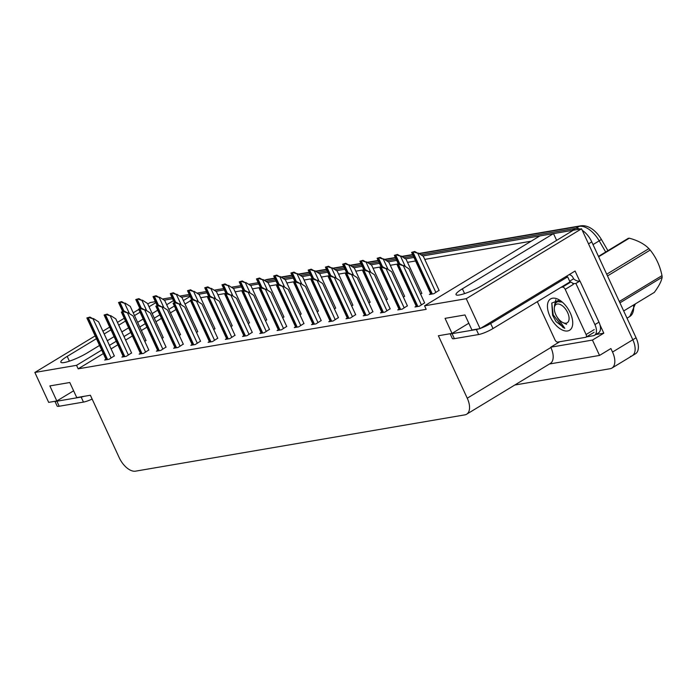 <?xml version="1.0" encoding="UTF-8"?>
<svg xmlns="http://www.w3.org/2000/svg" width="697" height="697" viewBox="0 0 697 697"><rect width="100%" height="100%" fill="white"/><g stroke="black" fill="none" stroke-linecap="round" stroke-linejoin="round"><path stroke-width="1.05" d="M96.421 338.672L67.2 356.385A17.974 3.136 -24.8 0 0 60.839 362.222A17.974 3.136 -24.8 0 0 70.51 360.785A17.974 3.136 -24.8 0 0 87.116 352.987L99.549 345.442M107.312 340.737L114.081 336.634M121.844 331.929L128.614 327.825M137.64 322.354L143.138 319.017M152.164 313.545L157.67 310.209M166.696 304.737L173.466 300.634M155.806 302.672L149.036 306.776M140.01 312.247L134.504 315.584M125.477 321.056L118.717 325.159M110.954 329.864L104.184 333.968M147.755 304.005L150.151 302.559L155.344 301.67M101.692 350.077L76.548 365.324L34.85 372.451L95.141 335.902M102.903 331.197L109.673 327.093M117.436 322.389L124.197 318.285M133.223 312.814L138.729 309.477M190.142 296.46L183.372 300.564M174.346 306.035L168.84 309.372M159.813 314.844L154.307 318.18M145.281 323.652L139.775 326.989M130.748 332.46L123.979 336.564M116.216 341.269L109.455 345.372M181.438 297.21L189.819 295.772L181.438 297.21M600.03 324.994L603.811 333.183L595.674 334.569M34.85 372.451L48.677 402.369L56.832 400.975L49.87 385.92L69.787 382.514L76.748 397.578L90.375 395.243L119.231 457.702A16.85 9 -121.2 0 0 135.532 471.163L464.873 414.863A16.85 9 -121.2 0 0 466.65 414.21A16.85 9 -121.2 0 0 467.251 398.205L438.387 335.745L452.022 333.41L445.061 318.355L464.977 314.948L471.939 330.012L480.085 328.618L575.086 271.028L579.712 281.039M549.48 363.991L599.542 355.435L592.441 340.075L550.743 347.202L559.761 341.73M592.441 340.075L603.811 333.183M466.65 414.21L550.282 363.503A16.85 9 -121.2 0 0 550.883 347.498L550.743 347.202M599.542 355.435L610.903 348.544L612.532 352.055A16.85 9 58.8 0 1 611.931 368.06A16.85 9 58.8 0 1 610.154 368.713L514.795 385.023M480.085 328.618L466.258 298.691L581.559 228.799L632.832 339.753A16.85 9 58.8 0 1 632.231 355.758A16.85 9 58.8 0 1 630.454 356.411M466.258 298.691L424.569 305.817L539.861 235.926L553.496 233.6L462.39 288.819A17.974 3.136 -24.8 0 0 456.03 294.657A17.974 3.136 -24.8 0 0 465.701 293.219A17.974 3.136 -24.8 0 0 482.307 285.422L573.404 230.193L581.559 228.799M531.149 241.206L424.761 259.397M415.551 260.974L407.518 262.342M398.309 263.919L390.285 265.296M381.076 266.864L373.043 268.24M363.834 269.817L355.801 271.185M346.592 272.762L338.568 274.13M329.359 275.707L321.326 277.084M312.117 278.652L304.084 280.028M294.875 281.605L286.85 282.973M277.641 284.55L269.608 285.927M260.399 287.495L252.366 288.872M243.157 290.449L235.133 291.816M225.924 293.393L217.891 294.761M208.682 296.338L200.649 297.715M556.624 240.369L553.496 233.6M452.022 333.41L468.811 323.234M56.832 400.975L73.612 390.799M103.313 353.597L78.169 368.835L426.189 309.337L424.569 305.817M78.169 368.835L76.548 365.324M190.499 300.738L184.993 304.075M175.966 309.546L170.46 312.883M161.434 318.363L155.936 321.7M146.901 327.172L141.404 330.509M132.378 335.98L125.608 340.084M117.845 344.788L111.076 348.892M261.087 332.739L259.824 333.506L264.18 332.757L269.469 329.376M278.321 329.794L277.066 330.552L281.422 329.812L286.711 326.431M295.563 326.841L294.308 327.607L298.664 326.867L303.944 323.486M312.805 323.896L311.542 324.663L315.898 323.913L321.186 320.542M347.28 318.006L346.026 318.764L350.382 318.024L355.662 314.643M330.038 320.951L328.784 321.709L333.14 320.968L338.428 317.588M398.998 309.163L397.743 309.921L402.099 309.18L407.379 305.8M381.756 312.108L380.501 312.875L384.857 312.125L390.146 308.745M364.522 315.053L363.259 315.819L367.615 315.07L372.904 311.698M243.845 335.684L242.591 336.451L246.947 335.701L252.227 332.33M226.603 338.637L225.349 339.395L229.705 338.655L234.994 335.274M209.37 341.582L208.107 342.34L212.463 341.6L217.752 338.219M192.128 344.527L190.873 345.294L195.23 344.545L200.518 341.173M174.886 347.472L173.631 348.239L177.988 347.498L183.276 344.118M157.653 350.425L156.389 351.183L160.746 350.443L166.034 347.062M140.411 353.37L139.156 354.137L143.512 353.388L148.801 350.007M123.169 356.315L121.914 357.082L126.27 356.333L131.559 352.961M105.935 359.269L104.672 360.027L109.028 359.286L114.317 355.906M416.24 306.21L414.976 306.976L419.333 306.236L424.621 302.855M386.147 300.093L387.34 299.187M403.38 297.14L404.582 296.242M420.622 294.195L421.824 293.298M368.905 303.038L370.107 302.141M351.663 305.983L352.865 305.086M334.429 308.937L335.632 308.03M317.187 311.881L318.39 310.984M299.945 314.826L301.148 313.929M282.712 317.771L283.914 316.874M265.47 320.725L266.672 319.818M248.228 323.669L249.43 322.772M230.995 326.614L232.197 325.717M213.752 329.568L214.955 328.662M196.51 332.513L197.713 331.615M179.277 335.457L180.479 334.56M162.035 338.402L163.237 337.505M144.793 341.356L145.995 340.45M430.676 293.707L429.422 294.474L433.778 293.725L439.058 290.344M582.283 230.358A16.85 9 58.8 0 1 591.77 241.894L588.521 243.863L632.832 339.753A16.85 9 58.8 0 1 632.231 355.758L611.931 368.06M422.783 255.947L572.228 230.393A16.85 9 58.8 0 1 573.213 230.306M164.196 300.154L172.577 298.717M198.671 294.256L207.061 292.827M215.913 291.311L224.295 289.874M233.155 288.366L241.537 286.929M250.389 285.413L258.779 283.984M267.631 282.468L276.012 281.039M284.873 279.523L293.254 278.086M302.106 276.578L310.496 275.141M319.348 273.625L327.729 272.196M336.59 270.68L344.971 269.242M353.823 267.735L362.213 266.298M371.065 264.782L379.447 263.353M388.307 261.837L396.689 260.408M405.541 258.892L413.931 257.454M418.923 253.481L580.645 225.837C585.097 225.209 589.531 226.752 593.949 230.437A20.222 10.803 58.8 0 1 601.38 239.437L607.915 250.667M591.77 241.894L636.073 337.784A16.85 9 58.8 0 1 635.481 353.788L632.231 355.758M162.462 299.048A16.85 9 58.8 0 1 162.732 298.987L171.976 297.41M179.687 296.094L189.209 294.465M196.929 293.141L206.451 291.512M214.171 290.196L223.693 288.567M231.404 287.251L240.927 285.622M248.646 284.298L258.169 282.677M265.888 281.353L275.411 279.724M283.121 278.408L292.644 276.779M300.363 275.463L309.886 273.834M317.605 272.51L327.128 270.88M334.839 269.565L344.362 267.936M352.081 266.62L361.604 264.991M369.323 263.666L378.846 262.046M386.556 260.722L396.079 259.092M403.798 257.777L413.321 256.147M421.032 254.832L575.469 228.424A16.85 9 58.8 0 1 579.887 229.086M411.613 252.384L414.68 251.495L417.756 253.238L413.861 252A2.805 0.488 -24.8 0 1 413.007 252.227L412.075 252.384A2.805 0.488 -24.8 0 1 411.613 252.384L430.912 294.212M439.127 290.483L423.323 256.287L418.165 252.994M414.68 251.495L413.861 252M397.168 264.886L400.244 264.006L403.319 265.74L399.416 264.503A2.805 0.488 -24.8 0 1 398.571 264.729L397.638 264.886A2.805 0.488 -24.8 0 1 397.168 264.886L416.475 306.724M424.682 302.986L408.886 268.798L403.72 265.496M400.244 264.006L399.416 264.503M394.371 255.329L397.447 254.449L400.514 256.182L396.619 254.945A2.805 0.488 -24.8 0 1 395.774 255.172L394.842 255.329A2.805 0.488 -24.8 0 1 394.371 255.329L398.492 264.302M421.885 293.428L406.09 259.24L400.923 255.938M397.447 254.449L396.619 254.945M377.129 258.273L380.205 257.393L383.28 259.136L379.377 257.89A2.805 0.488 -24.8 0 1 378.532 258.117L377.6 258.282A2.805 0.488 -24.8 0 1 377.129 258.273L381.25 267.247M404.643 296.382L388.848 262.185L383.681 258.883M380.205 257.393L379.377 257.89M359.896 261.227L362.963 260.338L366.038 262.081L362.144 260.835A2.805 0.488 -24.8 0 1 361.29 261.07L360.358 261.227A2.805 0.488 -24.8 0 1 359.896 261.227L364.008 270.201M387.41 299.327L371.606 265.13L366.448 261.837M362.963 260.338L362.144 260.835M379.935 267.831L383.002 266.951L386.077 268.693L382.183 267.448A2.805 0.488 -24.8 0 1 381.329 267.674L380.396 267.84A2.805 0.488 -24.8 0 1 379.935 267.831L399.233 309.668M407.449 305.939L391.644 271.743L386.486 268.45M383.002 266.951L382.183 267.448M362.693 270.784L365.768 269.896L368.835 271.638L364.94 270.401A2.805 0.488 -24.8 0 1 364.095 270.628L363.163 270.784A2.805 0.488 -24.8 0 1 362.693 270.784L381.991 312.613M390.207 308.884L374.402 274.688L369.244 271.394M365.768 269.896L364.94 270.401M345.451 273.729L348.526 272.849L351.602 274.583L347.698 273.346A2.805 0.488 -24.8 0 1 346.853 273.572L345.921 273.729A2.805 0.488 -24.8 0 1 345.451 273.729L364.758 315.567M372.965 311.829L357.169 277.641L352.002 274.339M348.526 272.849L347.698 273.346M328.217 276.674L331.284 275.794L334.36 277.537L330.465 276.291A2.805 0.488 -24.8 0 1 329.611 276.517L328.679 276.683A2.805 0.488 -24.8 0 1 328.217 276.674L347.515 318.512M355.731 314.774L339.927 280.586L334.769 277.284M331.284 275.794L330.465 276.291M54.932 401.306L57.119 406.037A11.23 1.96 -24.8 0 0 59.201 406.246L83.466 402.091A11.23 1.96 -24.8 0 0 92.143 399.076M55.15 401.263A11.23 1.96 -24.8 0 0 56.875 401.219L81.148 397.072A11.23 1.96 -24.8 0 0 84.041 396.332M450.123 333.741L452.309 338.472A11.23 1.96 -24.8 0 0 454.392 338.681L478.656 334.525A11.23 1.96 -24.8 0 0 493.006 328.54L569.98 281.884L567.654 276.857A11.23 1.96 155.2 0 1 565.65 276.744M450.34 333.697A11.23 1.96 -24.8 0 0 452.065 333.654L476.339 329.507A11.23 1.96 -24.8 0 0 479.231 328.766M480.642 328.278A11.23 1.96 -24.8 0 0 490.679 323.521L567.654 276.857M598.976 322.145L594.916 324.602A11.23 6.003 58.8 0 1 594.515 335.274L598.575 332.817A11.23 6.003 -121.2 0 0 598.976 322.145L579.956 280.978A11.23 6.003 58.8 0 1 573.579 278.809L569.658 281.187M594.515 335.274A11.23 6.003 58.8 0 1 593.33 335.71L586.499 336.878M569.048 274.688A5.62 4.644 -99.7 0 1 573.117 277.815L573.579 278.809M566.495 276.97L566.225 276.395M579.956 280.978L575.896 283.435A11.23 6.003 58.8 0 1 572.472 283.13M570.695 282.163A11.23 6.003 58.8 0 1 569.806 281.51M594.916 324.602L575.896 283.435M549.942 316.325A18.314 9.784 58.8 0 1 558.018 299.248A18.314 9.784 58.8 0 1 570.233 312.857A18.314 9.784 58.8 0 1 572.734 323.521A18.314 9.784 58.8 0 1 563.838 330.605A18.314 9.784 58.8 0 1 549.942 316.325M559.552 300.093L551.78 303.073L552.59 315.218L556.023 321.613L564.805 328.322L557.539 317.919M560.937 287.356L562.488 287.094A2.805 1.499 58.8 0 1 565.206 289.342L586.081 334.525A2.805 1.499 58.8 0 1 585.985 337.191A2.805 1.499 58.8 0 1 585.689 337.304L557.678 342.088A2.805 1.499 58.8 0 1 554.969 339.84L537.326 301.67M562.488 287.094L570.608 282.172A2.805 1.499 58.8 0 1 573.326 284.42L565.206 289.342M551.771 303.09L553.191 314.783L562.836 327.337L564.805 328.322M598.47 256.391L628.197 238.374A30.328 16.205 58.8 0 1 628.738 238.269A30.328 16.205 58.8 0 1 629.295 238.191L598.645 256.766M606.704 274.217L648.916 248.62C644.368 243.967 637.825 240.491 629.295 238.191M648.916 248.62A30.328 16.205 58.8 0 1 650.179 250.066L607.496 275.942M619.311 301.496L661.993 275.629C660.007 265.888 656.069 257.376 650.179 250.066M661.993 275.629A30.328 16.205 58.8 0 1 662.15 277.258L619.938 302.846M623.684 310.967L654.335 292.383C658.892 286.171 661.497 281.126 662.15 277.258M555.788 299.736L554.524 305.356M557.286 304.04A10.699 5.715 58.8 0 1 567.637 312.596A10.699 5.715 58.8 0 1 566.13 323.173A10.699 5.715 58.8 0 1 562.915 322.572A10.699 5.715 58.8 0 1 554.324 308.388A10.699 5.715 58.8 0 1 557.286 304.04M554.324 308.388L554.35 307.455C554.49 304.336 555.657 302.402 557.844 301.67L562.331 302.141M561.146 301.182L559.107 301.461M342.654 264.172L345.729 263.283L348.805 265.026L344.902 263.788A2.805 0.488 -24.8 0 1 344.057 264.015L343.124 264.172A2.805 0.488 -24.8 0 1 342.654 264.172L346.775 273.146M370.168 302.271L354.372 268.084L349.206 264.782M345.729 263.283L344.902 263.788M325.412 267.117L328.487 266.237L331.563 267.979L327.66 266.733A2.805 0.488 -24.8 0 1 326.815 266.96L325.882 267.117A2.805 0.488 -24.8 0 1 325.412 267.117L329.533 276.09M352.926 305.216L337.13 271.028L331.964 267.726M328.487 266.237L327.66 266.733M308.179 270.061L311.245 269.181L314.321 270.924L310.426 269.678A2.805 0.488 -24.8 0 1 309.581 269.905L308.64 270.07A2.805 0.488 -24.8 0 1 308.179 270.061L312.291 279.035M335.693 308.17L319.888 273.973L314.73 270.68M311.245 269.181L310.426 269.678M310.975 279.628L314.051 278.739L317.118 280.482L313.223 279.236A2.805 0.488 -24.8 0 1 312.378 279.471L311.446 279.628A2.805 0.488 -24.8 0 1 310.975 279.628L330.273 321.456M338.489 317.727L322.685 283.531L317.527 280.238M314.051 278.739L313.223 279.236M293.733 282.573L296.809 281.684L299.884 283.426L295.981 282.189A2.805 0.488 -24.8 0 1 295.136 282.416L294.204 282.573A2.805 0.488 -24.8 0 1 293.733 282.573L313.04 324.401M321.247 320.672L305.452 286.476L300.285 283.182M296.809 281.684L295.981 282.189M276.5 285.517L279.567 284.637L282.642 286.371L278.748 285.134A2.805 0.488 -24.8 0 1 277.894 285.361L276.962 285.517A2.805 0.488 -24.8 0 1 276.5 285.517L295.798 327.355M304.014 323.617L288.209 289.429L283.052 286.127M279.567 284.637L278.748 285.134M290.937 273.015L294.012 272.126L297.088 273.869L293.184 272.632A2.805 0.488 -24.8 0 1 292.339 272.858L291.407 273.015A2.805 0.488 -24.8 0 1 290.937 273.015L295.058 281.989M318.451 311.115L302.655 276.918L297.488 273.625M294.012 272.126L293.184 272.632M273.694 275.96L276.77 275.08L279.845 276.814L275.942 275.576A2.805 0.488 -24.8 0 1 275.097 275.803L274.165 275.96A2.805 0.488 -24.8 0 1 273.694 275.96L277.815 284.934M301.209 314.059L285.413 279.872L280.246 276.57M276.77 275.08L275.942 275.576M256.461 278.905L259.528 278.025L262.603 279.767L258.709 278.521A2.805 0.488 -24.8 0 1 257.864 278.748L256.923 278.913A2.805 0.488 -24.8 0 1 256.461 278.905L260.573 287.878M283.975 317.013L268.171 282.816L263.013 279.514M259.528 278.025L258.709 278.521M239.219 281.858L242.295 280.969L245.37 282.712L241.467 281.466A2.805 0.488 -24.8 0 1 240.622 281.701L239.69 281.858A2.805 0.488 -24.8 0 1 239.219 281.858L243.34 290.832M266.733 319.958L250.937 285.761L245.771 282.468M242.295 280.969L241.467 281.466M221.977 284.803L225.053 283.914L228.128 285.657L224.234 284.42A2.805 0.488 -24.8 0 1 223.38 284.646L222.448 284.803A2.805 0.488 -24.8 0 1 221.977 284.803L226.098 293.777M249.491 322.903L233.695 288.715L228.529 285.413M225.053 283.914L224.234 284.42M259.258 288.462L262.333 287.582L265.4 289.325L261.506 288.079A2.805 0.488 -24.8 0 1 260.661 288.305L259.728 288.471A2.805 0.488 -24.8 0 1 259.258 288.462L278.556 330.3M286.772 326.571L270.976 292.374L265.81 289.081M262.333 287.582L261.506 288.079M242.016 291.416L245.091 290.527L248.167 292.27L244.264 291.032A2.805 0.488 -24.8 0 1 243.419 291.259L242.486 291.416A2.805 0.488 -24.8 0 1 242.016 291.416L261.323 333.244M269.53 329.515L253.734 295.319L248.568 292.026M245.091 290.527L244.264 291.032M224.782 294.361L227.849 293.481L230.925 295.214L227.03 293.977A2.805 0.488 -24.8 0 1 226.177 294.204L225.244 294.361A2.805 0.488 -24.8 0 1 224.782 294.361L244.081 336.198M252.297 332.46L236.492 298.272L231.334 294.97M227.849 293.481L227.03 293.977M207.54 297.305L210.616 296.425L213.691 298.168L209.788 296.922A2.805 0.488 -24.8 0 1 208.943 297.149L208.011 297.314A2.805 0.488 -24.8 0 1 207.54 297.305L226.839 339.143M235.055 335.405L219.259 301.217L214.092 297.915M210.616 296.425L209.788 296.922M190.298 300.259L193.374 299.37L196.449 301.113L192.546 299.867A2.805 0.488 -24.8 0 1 191.701 300.102L190.769 300.259A2.805 0.488 -24.8 0 1 190.298 300.259L209.605 342.088M217.812 338.359L202.017 304.162L196.85 300.869M193.374 299.37L192.546 299.867M204.744 287.748L207.811 286.868L210.886 288.61L206.992 287.364A2.805 0.488 -24.8 0 1 206.146 287.591L205.206 287.748A2.805 0.488 -24.8 0 1 204.744 287.748L208.856 296.722M232.258 325.847L216.453 291.66L211.296 288.358M207.811 286.868L206.992 287.364M187.502 290.693L190.577 289.813L193.653 291.555L189.75 290.309A2.805 0.488 -24.8 0 1 188.904 290.536L187.972 290.701A2.805 0.488 -24.8 0 1 187.502 290.693L191.623 299.666M215.016 328.801L199.22 294.604L194.054 291.311M190.577 289.813L189.75 290.309M170.26 293.646L173.335 292.757L176.411 294.5L172.516 293.263A2.805 0.488 -24.8 0 1 171.662 293.489L170.73 293.646A2.805 0.488 -24.8 0 1 170.26 293.646L174.381 302.62M197.774 331.746L181.978 297.549L176.811 294.256M173.335 292.757L172.516 293.263M153.026 296.591L156.093 295.711L159.169 297.445L155.274 296.208A2.805 0.488 -24.8 0 1 154.429 296.434L153.488 296.591A2.805 0.488 -24.8 0 1 153.026 296.591L157.139 305.565M180.54 334.691L164.736 300.503L159.578 297.201M156.093 295.711L155.274 296.208M135.784 299.536L138.86 298.656L141.935 300.398L138.032 299.152A2.805 0.488 -24.8 0 1 137.187 299.379L136.255 299.544A2.805 0.488 -24.8 0 1 135.784 299.536L139.905 308.51M163.298 337.644L147.503 303.448L142.336 300.146M138.86 298.656L138.032 299.152M118.542 302.489L121.618 301.601L124.693 303.343L120.799 302.097A2.805 0.488 -24.8 0 1 119.945 302.332L119.013 302.489A2.805 0.488 -24.8 0 1 118.542 302.489L122.663 311.463M146.056 340.589L130.261 306.392L125.094 303.099M121.618 301.601L120.799 302.097M173.065 303.204L176.132 302.315L179.207 304.058L175.313 302.82A2.805 0.488 -24.8 0 1 174.459 303.047L173.527 303.204A2.805 0.488 -24.8 0 1 173.065 303.204L192.363 345.032M200.579 341.303L184.775 307.107L179.617 303.814M176.132 302.315L175.313 302.82M155.823 306.149L158.899 305.269L161.974 307.002L158.071 305.765A2.805 0.488 -24.8 0 1 157.226 305.992L156.294 306.149A2.805 0.488 -24.8 0 1 155.823 306.149L175.121 347.986M183.337 344.248L167.541 310.06L162.375 306.758M158.899 305.269L158.071 305.765M138.581 309.093L141.657 308.213L144.732 309.956L140.829 308.71A2.805 0.488 -24.8 0 1 139.984 308.937L139.051 309.102A2.805 0.488 -24.8 0 1 138.581 309.093L157.888 350.931M166.095 347.202L150.299 313.005L145.133 309.712M141.657 308.213L140.829 308.71M121.348 312.047L124.415 311.158L127.49 312.901L123.596 311.664A2.805 0.488 -24.8 0 1 122.75 311.89L121.809 312.047A2.805 0.488 -24.8 0 1 121.348 312.047L140.646 353.876M148.862 350.147L133.057 315.95L127.9 312.657M124.415 311.158L123.596 311.664M104.106 314.992L107.181 314.112L110.257 315.846L106.353 314.608A2.805 0.488 -24.8 0 1 105.508 314.835L104.576 314.992A2.805 0.488 -24.8 0 1 104.106 314.992L123.404 356.829M131.62 353.091L115.824 318.904L110.657 315.602M107.181 314.112L106.353 314.608M86.864 317.937L89.939 317.057L93.015 318.799L89.12 317.553A2.805 0.488 -24.8 0 1 88.266 317.78L87.334 317.945A2.805 0.488 -24.8 0 1 86.864 317.937L106.171 359.774M114.378 356.036L98.582 321.848L93.415 318.546M89.939 317.057L89.12 317.553M69.404 361.168L67.2 356.385M612.532 352.055L636.073 337.784M467.251 398.205L550.883 347.498M464.594 293.603L462.39 288.819M274.801 278.408L265.601 279.976A5.62 4.644 -99.7 0 1 266.977 279.462L274.679 278.147M580.645 225.837A5.62 4.644 80.3 0 0 579.268 226.351L419.272 253.699M412.711 254.823L402.038 256.653M395.469 257.777L384.796 259.598M378.236 260.722L367.554 262.542M360.994 263.666L350.321 265.496M343.752 266.611L333.079 268.441M326.518 269.565L315.837 271.386M309.276 272.51L298.604 274.33M292.034 275.454L281.361 277.284M601.38 239.437L599.193 240.848A22.47 12.006 -121.2 0 0 579.268 226.351L575.949 228.363M264.642 280.56L265.601 279.976A22.47 12.006 -121.2 0 0 264.285 280.333M605.693 252.018L599.193 240.848L593.016 244.595M635.385 303.875L629.8 316.49A22.47 12.006 -121.2 0 0 633.521 304.998M575.469 228.424L572.228 230.393M435.878 292.452L417.756 253.238M432.306 293.977L413.007 252.227M431.373 294.134L412.075 252.384M421.432 304.955L403.319 265.74M417.86 306.48L398.571 264.729M416.928 306.645L397.638 264.886M405.279 266.498L400.514 256.182M399.878 264.067L395.774 255.172M398.945 264.224L394.842 255.329M388.046 269.443L383.28 259.136M382.644 267.012L378.532 258.117M381.712 267.169L377.6 258.282M370.804 272.388L366.038 262.081M365.402 269.957L361.29 261.07M364.47 270.122L360.358 261.227M404.199 307.908L386.077 268.693M400.627 309.433L381.329 267.674M399.695 309.59L380.396 267.84M386.957 310.853L368.835 271.638M383.385 312.378L364.095 270.628M382.453 312.535L363.163 270.784M369.715 313.798L351.602 274.583M366.143 315.323L346.853 273.572M365.211 315.488L345.921 273.729M352.482 316.743L334.36 277.537M348.909 318.276L329.611 276.517M347.977 318.433L328.679 276.683M56.875 401.219L59.201 406.246M83.466 402.091L81.148 397.072M452.065 333.654L454.392 338.681M478.656 334.525L476.339 329.507M493.006 328.54L490.679 323.521M586.081 334.525L594.201 329.603M353.562 275.332L348.805 265.026M348.16 272.91L344.057 264.015M347.228 273.067L343.124 264.172M336.329 278.286L331.563 267.979M330.927 275.855L326.815 266.96M329.995 276.012L325.882 267.117M319.087 281.231L314.321 270.924M313.685 278.8L309.581 269.905M312.753 278.957L308.64 270.07M335.24 319.696L317.118 280.482M331.667 321.221L312.378 279.471M330.735 321.378L311.446 279.628M317.998 322.641L299.884 283.426M314.425 324.166L295.136 282.416M313.493 324.323L294.204 282.573M300.764 325.586L282.642 286.371M297.192 327.111L277.894 285.361M296.26 327.276L276.962 285.517M301.845 284.176L297.088 273.869M296.443 281.745L292.339 272.858M295.511 281.91L291.407 273.015M284.611 287.129L279.845 276.814M279.209 284.698L275.097 275.803M278.277 284.855L274.165 275.96M267.369 290.074L262.603 279.767M261.967 287.643L257.864 278.748M261.035 287.8L256.923 278.913M250.127 293.019L245.37 282.712M244.734 290.588L240.622 281.701M243.793 290.754L239.69 281.858M232.894 295.964L228.128 285.657M227.492 293.542L223.38 284.646M226.56 293.698L222.448 284.803M283.522 328.54L265.4 289.325M279.95 330.064L260.661 288.305M279.018 330.221L259.728 288.471M266.289 331.484L248.167 292.27M262.708 333.009L243.419 291.259M261.776 333.166L242.486 291.416M249.047 334.429L230.925 295.214M245.475 335.954L226.177 294.204M244.542 336.12L225.244 294.361M231.805 337.374L213.691 298.168M228.233 338.908L208.943 297.149M227.3 339.064L208.011 297.314M214.571 340.328L196.449 301.113M210.999 341.852L191.701 300.102M210.058 342.009L190.769 300.259M215.652 298.917L210.886 288.61M210.25 296.486L206.146 287.591M209.318 296.643L205.206 287.748M198.41 301.862L193.653 291.555M193.017 299.431L188.904 290.536M192.076 299.588L187.972 290.701M181.176 304.807L176.411 294.5M175.775 302.376L171.662 293.489M174.842 302.542L170.73 293.646M163.934 307.76L159.169 297.445M158.533 305.33L154.429 296.434M157.6 305.486L153.488 296.591M146.692 310.705L141.935 300.398M141.299 308.274L137.187 299.379M140.358 308.431L136.255 299.544M129.459 313.65L124.693 303.343M124.057 311.219L119.945 302.332M123.125 311.385L119.013 302.489M197.329 343.272L179.207 304.058M193.757 344.797L174.459 303.047M192.825 344.954L173.527 303.204M180.087 346.217L161.974 307.002M176.515 347.742L157.226 305.992M175.583 347.908L156.294 306.149M162.854 349.171L144.732 309.956M159.282 350.696L139.984 308.937M158.341 350.852L139.051 309.102M145.612 352.116L127.49 312.901M142.04 353.64L122.75 311.89M141.108 353.797L121.809 312.047M128.37 355.061L110.257 315.846M124.798 356.585L105.508 314.835M123.866 356.751L104.576 314.992M111.137 358.005L93.015 318.799M107.565 359.539L88.266 317.78M106.624 359.696L87.334 317.945M281.013 277.058L291.921 275.193M298.255 274.113L309.154 272.248M315.497 271.168L326.396 269.303M332.73 268.214L343.638 266.359M349.972 265.269L360.872 263.405M367.214 262.325L378.114 260.46M384.448 259.38L395.347 257.515M401.69 256.426L412.589 254.562M264.25 280.307L266.977 279.462M629.8 316.49L627.012 318.172M585.985 337.191L594.105 332.269M562.915 322.572L566.583 324.323"/></g></svg>
